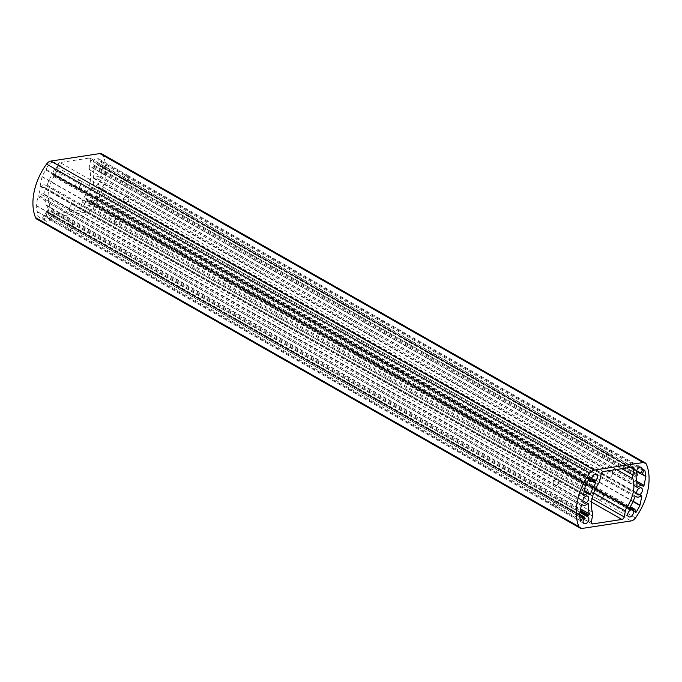 <?xml version="1.0" encoding="UTF-8"?>
<svg xmlns="http://www.w3.org/2000/svg" width="682" height="682" viewBox="0 0 682 682"><rect width="100%" height="100%" fill="white"/><g stroke="black" fill="none" stroke-linecap="round" stroke-linejoin="round"><path stroke-width="0.51" stroke-dasharray="3.41 2.56" d="M76.171 186.996A3.87 2.481 -60.4 0 1 76.665 182.409A3.87 2.481 -60.4 0 1 80.476 180.687A3.87 2.481 -60.4 0 1 81.32 183.79A3.87 2.481 -60.4 0 1 78.907 187.2L79.001 187.107A3.828 2.455 -60.4 0 0 81.303 183.731A3.828 2.455 -60.4 0 0 80.459 180.721A3.828 2.455 -60.4 0 0 76.725 182.367A3.828 2.455 -60.4 0 0 76.145 186.894L55.523 175.257L54.944 176.109A1.219 0.784 -60.4 0 1 53.81 176.553A1.219 0.784 -60.4 0 1 53.563 176.254A6.274 4.024 -60.4 0 1 53.273 173.816A0.818 0.52 119.6 0 0 52.889 173.254A6.922 4.442 -60.4 0 1 61.346 166.289A6.922 4.442 -60.4 0 1 62.906 171.583A6.922 4.442 -60.4 0 1 58.959 177.678L52.437 173.97A6.922 4.442 -60.4 0 0 56.384 167.874A6.922 4.442 -60.4 0 0 54.824 162.58A6.922 4.442 -60.4 0 0 46.376 169.545A0.818 0.52 119.6 0 0 45.72 170.006A44.807 28.746 119.6 0 0 42.122 176.561A0.818 0.52 119.6 0 0 42.028 176.834L40.212 185.692A0.818 0.52 119.6 0 0 40.988 186.177A6.274 4.024 -60.4 0 1 45.575 185.18A6.274 4.024 -60.4 0 1 46.18 185.649A0.818 0.52 119.6 0 0 47.211 185.044A32.591 20.903 -60.4 0 1 52.292 174.302A0.818 0.52 119.6 0 0 52.437 173.97M591.831 478.892L565.276 463.641A3.828 2.455 119.6 0 0 567.577 460.265A3.828 2.455 119.6 0 0 566.725 457.255A3.828 2.455 119.6 0 0 563 458.901A3.828 2.455 119.6 0 0 562.411 463.428L592.326 480.529M78.907 187.2L591.84 479.139M58.959 177.678A0.818 0.52 119.6 0 0 58.695 176.962A1.219 0.784 -60.4 0 1 58.567 176.902A1.219 0.784 -60.4 0 1 58.26 176.357L58.2 175.666M71.508 223.244A3.87 2.481 -60.4 0 1 71.721 223.346A3.87 2.481 -60.4 0 1 71.968 227.941A3.87 2.481 -60.4 0 1 67.893 230.073A3.87 2.481 -60.4 0 1 68.507 224.335L68.439 224.446A3.828 2.455 -60.4 0 0 67.919 230.039A3.828 2.455 -60.4 0 0 71.942 227.924A3.828 2.455 -60.4 0 0 71.704 223.381A3.828 2.455 -60.4 0 0 71.567 223.321L50.86 211.505L51.244 210.559A1.219 0.784 -60.4 0 1 51.96 209.775A0.818 0.52 119.6 0 0 52.54 208.931A6.922 4.442 -60.4 0 1 52.582 208.948A6.922 4.442 -60.4 0 1 53.026 217.166A6.922 4.442 -60.4 0 1 45.737 220.994A6.922 4.442 -60.4 0 1 44.211 215.555L37.689 211.846A6.922 4.442 -60.4 0 0 39.224 217.285A6.922 4.442 -60.4 0 0 46.504 213.457A6.922 4.442 -60.4 0 0 46.069 205.248A6.922 4.442 -60.4 0 0 46.026 205.222A0.818 0.52 119.6 0 0 46.009 204.915A32.591 20.903 -60.4 0 1 45.148 195.086A0.818 0.52 119.6 0 0 44.304 194.762A6.274 4.024 -60.4 0 1 39.368 196.084A6.274 4.024 -60.4 0 1 39.01 195.836A0.818 0.52 119.6 0 0 37.97 196.604L36.155 205.461A0.818 0.52 119.6 0 0 36.137 205.725A44.807 28.746 119.6 0 0 37.186 211.573A0.818 0.52 119.6 0 0 37.689 211.846M584.662 517.86L554.705 500.98A3.828 2.455 119.6 0 0 554.185 506.573A3.828 2.455 119.6 0 0 558.217 504.458A3.828 2.455 119.6 0 0 557.97 499.915A3.828 2.455 119.6 0 0 557.842 499.855L579.896 512.361M68.507 224.335L584.662 517.672M44.211 215.555A0.818 0.52 119.6 0 0 44.85 214.839A6.274 4.024 -60.4 0 1 46.197 212.145A1.219 0.784 -60.4 0 1 47.382 211.633A1.219 0.784 -60.4 0 1 47.604 211.872L47.868 212.4M86.998 201.062L86.938 200.38A1.219 0.784 -60.4 0 0 86.64 199.826A1.219 0.784 -60.4 0 0 86.503 199.775A0.818 0.52 119.6 0 1 86.392 198.726A32.591 20.903 -60.4 0 0 91.473 187.985A0.818 0.52 119.6 0 1 92.505 187.371A6.274 4.024 -60.4 0 0 93.11 187.848A6.274 4.024 -60.4 0 0 97.688 186.842A0.818 0.52 119.6 0 1 98.472 187.328L96.648 196.186A0.818 0.52 119.6 0 1 96.563 196.459A44.807 28.746 119.6 0 1 92.957 203.023A0.818 0.52 119.6 0 1 91.925 202.921A6.274 4.024 -60.4 0 0 91.635 200.474A1.219 0.784 -60.4 0 0 91.388 200.184A1.219 0.784 -60.4 0 0 90.263 200.627L89.674 201.471A3.87 2.481 -60.4 0 1 89.18 206.066A3.87 2.481 -60.4 0 1 85.369 207.788A3.87 2.481 -60.4 0 1 84.525 204.685A3.87 2.481 -60.4 0 1 86.938 201.267L630.321 510.042M96.938 178.837A3.87 2.481 -60.4 0 1 98.123 179.025A3.87 2.481 -60.4 0 1 98.37 183.62A3.87 2.481 -60.4 0 1 94.295 185.76A3.87 2.481 -60.4 0 1 93.673 181.983A3.87 2.481 -60.4 0 1 96.938 178.837M97.338 164.328L97.603 164.856A1.219 0.784 -60.4 0 0 97.824 165.095A1.219 0.784 -60.4 0 0 99.001 164.584A6.274 4.024 -60.4 0 0 100.348 161.89A0.818 0.52 119.6 0 1 101.49 161.455A44.807 28.746 119.6 0 1 102.547 167.303A0.818 0.52 119.6 0 1 102.53 167.559L100.706 176.416A0.818 0.52 119.6 0 1 99.674 177.184A6.274 4.024 -60.4 0 0 99.316 176.936A6.274 4.024 -60.4 0 0 94.372 178.266A0.818 0.52 119.6 0 1 93.536 177.942A32.591 20.903 -60.4 0 0 92.675 168.113A0.818 0.52 119.6 0 1 93.238 166.954A1.219 0.784 -60.4 0 0 93.963 166.178L94.338 165.223A3.87 2.481 -60.4 0 1 94.125 165.121A3.87 2.481 -60.4 0 1 93.877 160.534A3.87 2.481 -60.4 0 1 97.952 158.395A3.87 2.481 -60.4 0 1 97.338 164.14L636.604 471.006M43.196 187.073A3.87 2.481 -60.4 0 1 44.381 187.269A3.87 2.481 -60.4 0 1 44.628 191.855A3.87 2.481 -60.4 0 1 40.553 193.995A3.87 2.481 -60.4 0 1 39.923 190.218A3.87 2.481 -60.4 0 1 43.196 187.073M101.848 153.885A6.522 4.177 -60.4 0 1 103.127 155.402A48.882 31.355 -60.4 0 1 92.138 208.948A6.522 4.177 -60.4 0 1 87.867 211.94L38.831 219.459A6.522 4.177 -60.4 0 1 36.837 219.135M592.419 512.182L49.104 203.202A28.516 18.295 -60.4 0 1 54.858 175.138L598.182 484.118M49.104 203.202A8.15 5.226 -60.4 0 1 49.189 207.072L592.513 516.052M591.294 521.96L47.979 212.98L49.189 207.072M47.979 212.98A2.447 1.569 119.6 0 0 48.533 214.839A2.447 1.569 119.6 0 0 49.283 214.958L591.362 523.23M591.567 502.148L78.643 210.457L49.283 214.958M78.643 210.457A2.447 1.569 119.6 0 0 80.868 207.942L592.095 498.67M593.715 492.992L82.087 202.034L80.868 207.942M82.087 202.034A8.15 5.226 -60.4 0 1 83.818 197.882L595.48 488.858M616.579 469.514L89.581 169.818A28.516 18.295 -60.4 0 1 83.818 197.882M89.581 169.818A8.15 5.226 -60.4 0 1 89.487 165.948L621.865 468.704M631.012 467.306L90.706 160.04L89.487 165.948M90.706 160.04A2.447 1.569 119.6 0 0 90.152 158.181A2.447 1.569 119.6 0 0 89.402 158.062L632.717 467.042M603.357 471.543L60.033 162.563L89.402 158.062M60.033 162.563A2.447 1.569 119.6 0 0 57.808 165.078L601.132 474.058M599.913 479.966L56.597 170.994L57.808 165.078M56.597 170.994A8.15 5.226 -60.4 0 1 54.858 175.138M94.338 165.223L124.158 182.145A3.828 2.455 -60.4 0 1 124.03 182.085A3.828 2.455 -60.4 0 1 123.783 177.542A3.828 2.455 -60.4 0 1 127.815 175.427A3.828 2.455 -60.4 0 1 127.295 181.02L97.338 164.14M636.647 470.836L610.85 456.002A3.828 2.455 119.6 0 0 611.37 450.41A3.828 2.455 119.6 0 0 607.338 452.524A3.828 2.455 119.6 0 0 607.585 457.068A3.828 2.455 119.6 0 0 607.713 457.136L637.252 473.973M89.674 201.471L119.589 218.572A3.828 2.455 -60.4 0 1 119 223.099A3.828 2.455 -60.4 0 1 115.275 224.745A3.828 2.455 -60.4 0 1 114.423 221.735A3.828 2.455 -60.4 0 1 116.724 218.359L86.938 201.267M630.253 510.247L600.279 493.342A3.828 2.455 119.6 0 0 597.978 496.718A3.828 2.455 119.6 0 0 598.822 499.736A3.828 2.455 119.6 0 0 602.556 498.082A3.828 2.455 119.6 0 0 603.144 493.563L629.563 508.499M46.026 205.222L52.54 208.931M46.376 169.545L52.889 173.254M125.369 202.904A3.828 2.455 -60.4 0 1 124.201 202.716A3.828 2.455 -60.4 0 1 123.962 198.172A3.828 2.455 -60.4 0 1 127.986 196.058A3.828 2.455 -60.4 0 1 128.608 199.792A3.828 2.455 -60.4 0 1 125.369 202.904M610.373 470.861A3.828 2.455 119.6 0 0 607.133 473.973A3.828 2.455 119.6 0 0 607.756 477.707A3.828 2.455 119.6 0 0 608.924 477.894A3.828 2.455 119.6 0 0 612.163 474.783A3.828 2.455 119.6 0 0 611.541 471.049A3.828 2.455 119.6 0 0 610.373 470.861M71.627 211.139A3.828 2.455 -60.4 0 1 70.459 210.951A3.828 2.455 -60.4 0 1 70.22 206.407A3.828 2.455 -60.4 0 1 74.244 204.293A3.828 2.455 -60.4 0 1 74.867 208.027A3.828 2.455 -60.4 0 1 71.627 211.139M556.631 479.096A3.828 2.455 119.6 0 0 553.392 482.208A3.828 2.455 119.6 0 0 554.014 485.942A3.828 2.455 119.6 0 0 555.182 486.13A3.828 2.455 119.6 0 0 558.422 483.018A3.828 2.455 119.6 0 0 557.799 479.284A3.828 2.455 119.6 0 0 556.631 479.096M50.86 211.505A3.87 2.481 -60.4 0 1 51.073 211.608A3.87 2.481 -60.4 0 1 51.321 216.203A3.87 2.481 -60.4 0 1 47.246 218.334A3.87 2.481 -60.4 0 1 47.859 212.588M55.523 175.257A3.87 2.481 -60.4 0 1 56.026 170.662A3.87 2.481 -60.4 0 1 59.837 168.948A3.87 2.481 -60.4 0 1 60.672 172.052A3.87 2.481 -60.4 0 1 58.26 175.462M554.773 500.869A3.87 2.481 119.6 0 0 554.168 506.615A3.87 2.481 119.6 0 0 558.234 504.475A3.87 2.481 119.6 0 0 557.995 499.88A3.87 2.481 119.6 0 0 557.782 499.787M555.174 486.172A3.87 2.481 119.6 0 0 558.447 483.027A3.87 2.481 119.6 0 0 557.816 479.25A3.87 2.481 119.6 0 0 553.75 481.39A3.87 2.481 119.6 0 0 553.989 485.976A3.87 2.481 119.6 0 0 555.174 486.172M565.182 463.734A3.87 2.481 119.6 0 0 567.586 460.324A3.87 2.481 119.6 0 0 566.751 457.221A3.87 2.481 119.6 0 0 562.94 458.943A3.87 2.481 119.6 0 0 562.437 463.53M610.774 456.122A3.87 2.481 119.6 0 0 611.387 450.376A3.87 2.481 119.6 0 0 607.312 452.516A3.87 2.481 119.6 0 0 607.56 457.102A3.87 2.481 119.6 0 0 607.773 457.204M600.373 493.257A3.87 2.481 119.6 0 0 597.961 496.667A3.87 2.481 119.6 0 0 598.805 499.77A3.87 2.481 119.6 0 0 602.615 498.048A3.87 2.481 119.6 0 0 603.11 493.461M608.915 477.929A3.87 2.481 119.6 0 0 612.189 474.783A3.87 2.481 119.6 0 0 611.558 471.015A3.87 2.481 119.6 0 0 607.492 473.146A3.87 2.481 119.6 0 0 607.739 477.741A3.87 2.481 119.6 0 0 608.915 477.929M73.085 204.071A3.87 2.481 -60.4 0 1 74.261 204.259A3.87 2.481 -60.4 0 1 74.509 208.854A3.87 2.481 -60.4 0 1 70.442 210.985A3.87 2.481 -60.4 0 1 69.811 207.217A3.87 2.481 -60.4 0 1 73.085 204.071M124.218 182.213A3.87 2.481 -60.4 0 1 124.005 182.12A3.87 2.481 -60.4 0 1 123.766 177.525A3.87 2.481 -60.4 0 1 127.832 175.385A3.87 2.481 -60.4 0 1 127.227 181.131M126.826 195.828A3.87 2.481 -60.4 0 1 128.011 196.024A3.87 2.481 -60.4 0 1 128.25 200.61A3.87 2.481 -60.4 0 1 124.184 202.75A3.87 2.481 -60.4 0 1 123.553 198.974A3.87 2.481 -60.4 0 1 126.826 195.828M119.563 218.47A3.87 2.481 -60.4 0 1 119.06 223.057A3.87 2.481 -60.4 0 1 115.249 224.779A3.87 2.481 -60.4 0 1 114.414 221.676A3.87 2.481 -60.4 0 1 116.818 218.266M53.563 176.254L588.234 480.316M53.273 173.816L589.333 478.662M54.944 176.109L591.737 481.373M55.447 175.462L592.249 480.725M76.145 186.894L562.411 463.428M79.001 187.107L565.276 463.641M58.26 176.357L591.985 479.872M58.695 176.962L592.206 480.358M51.244 210.559L580.109 511.321M51.96 209.775L580.331 510.247M50.886 211.309L579.939 512.173M71.567 223.321L557.842 499.855L71.559 223.312M68.439 224.446L554.705 500.98M47.604 211.872L584.397 517.144M46.197 212.145L579.538 515.447M44.85 214.839L580.186 519.275M103.127 155.402L646.451 464.382M635.453 517.928L92.138 208.948M582.147 528.439L38.831 219.459M87.867 211.94L631.191 520.92M102.53 167.559L641.591 474.118M102.547 167.303L641.856 473.999M100.706 176.416L636.783 481.279M99.674 177.184L642.99 486.164M94.372 178.266L636.86 486.769M93.536 177.942L636.852 486.914M92.675 168.113L635.991 477.085M93.238 166.954L636.562 475.934M93.963 166.178L637.278 475.149M94.312 165.419L637.636 474.399M124.158 182.145L607.713 457.136L124.167 182.154M127.295 181.02L610.85 456.002M97.603 164.856L636.536 471.339M99.001 164.584L642.325 473.564M100.348 161.89L643.663 470.87M101.49 161.455L644.319 470.154M86.392 198.726L629.708 507.698M91.473 187.985L634.789 496.956M92.505 187.371L635.65 496.249M97.688 186.842L641.012 495.823M98.472 187.328L640.978 495.848M96.648 196.186L633.126 501.27M96.563 196.459L633.007 501.534M92.957 203.023L635.274 511.423M91.925 202.921L635.24 511.892M91.635 200.474L634.951 509.454M90.263 200.627L629.844 507.476M89.751 201.275L629.529 508.235M119.589 218.572L603.144 493.563M116.724 218.359L600.279 493.342M86.938 200.38L630.262 509.352M86.503 199.775L629.657 508.653M36.155 205.461L579.47 514.441M36.137 205.725L579.453 514.697M37.97 196.604L581.294 505.584M39.01 195.836L582.232 504.757M44.304 194.762L587.628 503.734M45.148 195.086L587.739 503.648M46.009 204.915L580.604 508.925M37.186 211.573L580.51 520.545M52.292 174.302L591.899 481.168M47.211 185.044L584.38 490.52M46.18 185.649L589.495 494.629M40.988 186.177L583.519 494.706M40.212 185.692L583.528 494.672M42.028 176.834L585.352 485.814M42.122 176.561L585.437 485.541M45.72 170.006L589.043 478.977M53.81 176.553L588.165 480.426M80.459 180.721L596.631 474.212M58.567 176.902L592.232 480.392M67.919 230.039L554.185 506.573M71.704 223.381L557.97 499.915M47.382 211.633L579.512 514.245M99.717 177.218L643.041 486.198M99.316 176.936L636.894 482.651M93.732 178.437L637.056 487.408M124.03 182.085L607.585 457.068M127.815 175.427L611.37 450.41M97.824 165.095L636.519 471.45M101.311 161.199L644.626 470.179M92.428 187.311L635.743 496.291M93.11 187.848L635.436 496.257M98.285 186.715L641.6 495.686M92.13 203.432L635.445 512.404M91.388 200.184L630.338 506.666M85.369 207.788L598.822 499.736M86.64 199.826L629.622 508.61M86.418 199.732L629.733 508.712M38.959 195.802L582.283 504.782M39.368 196.084L582.121 504.74M44.944 194.592L588.268 503.563M37.374 211.821L580.689 520.801M46.257 185.709L589.572 494.689M45.575 185.18L584.184 491.483M40.4 186.314L583.715 495.285M53.077 173.305L589.87 478.568M58.788 176.996L595.582 482.268M124.201 202.716L607.756 477.707M127.986 196.058L611.541 471.049M70.459 210.951L554.014 485.942M74.244 204.293L557.799 479.284M52.582 208.948L46.069 205.248M45.737 220.994L39.224 217.285M61.346 166.289L54.824 162.58M554.168 506.615L584.048 523.606M557.995 499.88L587.875 516.879M553.989 485.976L583.877 502.975M557.816 479.25L587.705 496.24M607.56 457.102L637.44 474.101M611.387 450.376L641.268 467.375M598.805 499.77L628.685 516.76M607.739 477.741L637.619 494.731M611.558 471.015L641.447 488.005M74.261 204.259L44.381 187.269M70.442 210.985L40.553 193.995M127.832 175.385L97.952 158.395M124.005 182.12L94.125 165.121M128.011 196.024L98.123 179.025M124.184 202.75L94.295 185.76M80.476 180.687L59.837 168.948M71.721 223.346L51.073 211.608M67.893 230.073L47.246 218.334M633.467 467.161L90.152 158.181M591.848 523.819L48.533 214.839"/><path stroke-width="1.02" d="M638.804 494.927A3.87 2.481 119.6 0 0 642.077 491.782A3.87 2.481 119.6 0 0 641.447 488.005A3.87 2.481 119.6 0 0 637.372 490.145A3.87 2.481 119.6 0 0 637.619 494.731A3.87 2.481 119.6 0 0 638.804 494.927M640.662 473.112A3.87 2.481 119.6 0 0 641.268 467.375A3.87 2.481 119.6 0 0 637.201 469.506A3.87 2.481 119.6 0 0 637.44 474.101A3.87 2.481 119.6 0 0 637.653 474.203L637.278 475.149A1.219 0.784 -60.4 0 1 636.562 475.934A0.818 0.52 119.6 0 0 635.991 477.085A32.591 20.903 -60.4 0 1 636.852 486.914A0.818 0.52 119.6 0 0 637.696 487.238A6.274 4.024 -60.4 0 1 642.632 485.916A6.274 4.024 -60.4 0 1 642.99 486.164A0.818 0.52 119.6 0 0 644.03 485.396L645.845 476.539A0.818 0.52 119.6 0 0 645.863 476.275A44.807 28.746 119.6 0 0 644.814 470.427A0.818 0.52 119.6 0 0 643.663 470.87A6.274 4.024 -60.4 0 1 642.325 473.564A1.219 0.784 -60.4 0 1 641.14 474.075A1.219 0.784 -60.4 0 1 640.918 473.837L640.662 473.112L636.647 470.836M585.062 503.163A3.87 2.481 119.6 0 0 588.327 500.017A3.87 2.481 119.6 0 0 587.705 496.24A3.87 2.481 119.6 0 0 583.63 498.38A3.87 2.481 119.6 0 0 583.877 502.975A3.87 2.481 119.6 0 0 585.062 503.163M621.967 519.437L592.598 523.938A2.447 1.569 -60.4 0 1 591.848 523.819A2.447 1.569 -60.4 0 1 591.294 521.96L592.513 516.052A8.15 5.226 119.6 0 0 592.419 512.182A28.516 18.295 -60.4 0 1 598.182 484.118A8.15 5.226 119.6 0 0 599.913 479.966L601.132 474.058A2.447 1.569 -60.4 0 1 603.357 471.543L632.717 467.042A2.447 1.569 -60.4 0 1 633.467 467.161A2.447 1.569 -60.4 0 1 634.021 469.02L632.811 474.928A8.15 5.226 119.6 0 0 632.896 478.798A28.516 18.295 -60.4 0 1 627.142 506.862A8.15 5.226 119.6 0 0 625.403 511.006L624.192 516.922A2.447 1.569 -60.4 0 1 621.967 519.437L591.567 502.148M578.873 526.598A6.522 4.177 119.6 0 0 580.152 528.115L36.837 219.135A6.522 4.177 -60.4 0 1 35.549 217.618L578.873 526.598A48.882 31.355 -60.4 0 1 589.862 473.052L46.547 164.072A6.522 4.177 -60.4 0 1 50.809 161.08L99.853 153.561A6.522 4.177 -60.4 0 1 101.848 153.885L645.163 462.865A6.522 4.177 119.6 0 0 643.169 462.541L99.853 153.561M580.152 528.115A6.522 4.177 119.6 0 0 582.147 528.439L631.191 520.92A6.522 4.177 119.6 0 0 635.453 517.928A48.882 31.355 -60.4 0 0 646.451 464.382A6.522 4.177 119.6 0 0 645.163 462.865M50.809 161.08L594.133 470.06L643.169 462.541M594.133 470.06A6.522 4.177 119.6 0 0 589.862 473.052M592.326 480.529L591.737 481.373A1.219 0.784 -60.4 0 1 590.612 481.816A1.219 0.784 -60.4 0 1 590.365 481.526A6.274 4.024 -60.4 0 1 590.075 479.079A0.818 0.52 119.6 0 0 589.043 478.977A44.807 28.746 119.6 0 0 585.437 485.541A0.818 0.52 119.6 0 0 585.352 485.814L583.528 494.672A0.818 0.52 119.6 0 0 584.312 495.158A6.274 4.024 -60.4 0 1 588.89 494.152A6.274 4.024 -60.4 0 1 589.495 494.629A0.818 0.52 119.6 0 0 590.527 494.015A32.591 20.903 -60.4 0 1 595.608 483.274A0.818 0.52 119.6 0 0 595.497 482.225A1.219 0.784 -60.4 0 1 595.36 482.174A1.219 0.784 -60.4 0 1 595.062 481.62L595.062 480.733A3.87 2.481 119.6 0 0 597.475 477.315A3.87 2.481 119.6 0 0 596.631 474.212A3.87 2.481 119.6 0 0 592.82 475.934A3.87 2.481 119.6 0 0 592.326 480.529M584.662 517.86A3.87 2.481 119.6 0 0 584.048 523.606A3.87 2.481 119.6 0 0 588.123 521.466A3.87 2.481 119.6 0 0 587.875 516.879A3.87 2.481 119.6 0 0 587.662 516.777L588.037 515.822A1.219 0.784 -60.4 0 1 588.762 515.046A0.818 0.52 119.6 0 0 589.325 513.887A32.591 20.903 -60.4 0 1 588.464 504.058A0.818 0.52 119.6 0 0 587.628 503.734A6.274 4.024 -60.4 0 1 582.684 505.064A6.274 4.024 -60.4 0 1 582.326 504.816A0.818 0.52 119.6 0 0 581.294 505.584L579.47 514.441A0.818 0.52 119.6 0 0 579.453 514.697A44.807 28.746 119.6 0 0 580.51 520.545A0.818 0.52 119.6 0 0 581.652 520.11A6.274 4.024 -60.4 0 1 582.999 517.416A1.219 0.784 -60.4 0 1 584.176 516.905A1.219 0.784 -60.4 0 1 584.397 517.144L584.662 517.86M630.253 510.247A3.87 2.481 119.6 0 0 627.849 513.657A3.87 2.481 119.6 0 0 628.685 516.76A3.87 2.481 119.6 0 0 632.495 515.046A3.87 2.481 119.6 0 0 632.998 510.451L633.578 509.599A1.219 0.784 -60.4 0 1 634.712 509.156A1.219 0.784 -60.4 0 1 634.951 509.454A6.274 4.024 -60.4 0 1 635.24 511.892A0.818 0.52 119.6 0 0 636.28 511.994A44.807 28.746 119.6 0 0 639.878 505.439A0.818 0.52 119.6 0 0 639.972 505.166L641.788 496.308A0.818 0.52 119.6 0 0 641.012 495.823A6.274 4.024 -60.4 0 1 636.425 496.82A6.274 4.024 -60.4 0 1 635.82 496.351A0.818 0.52 119.6 0 0 634.789 496.956A32.591 20.903 -60.4 0 1 629.708 507.698A0.818 0.52 119.6 0 0 629.818 508.746A1.219 0.784 -60.4 0 1 629.955 508.798A1.219 0.784 -60.4 0 1 630.262 509.352L630.253 510.247M595.062 480.733L591.831 478.892M579.896 512.361L587.662 516.777M35.549 217.618A48.882 31.355 -60.4 0 1 46.547 164.072M629.563 508.499L632.998 510.451M588.234 480.316L590.365 481.526M589.333 478.662L590.075 479.079M591.84 479.139L595.002 480.938M591.985 479.872L595.062 481.62M592.206 480.358L595.25 482.089M580.109 511.321L588.037 515.822M580.331 510.247L588.762 515.046M579.939 512.173L587.688 516.581M579.538 515.447L582.999 517.416M580.186 519.275L581.652 520.11M595.48 488.858L627.142 506.862M632.896 478.798L616.579 469.514M592.095 498.67L624.192 516.922M625.403 511.006L593.715 492.992M591.362 523.23L592.598 523.938M634.021 469.02L631.012 467.306M621.865 468.704L632.811 474.928M641.591 474.118L645.845 476.539M641.856 473.999L645.863 476.275M636.783 481.279L644.03 485.396M636.86 486.769L637.696 487.238M636.604 471.006L640.654 473.308M636.536 471.339L640.918 473.837M644.319 470.154L644.814 470.427M640.978 495.848L641.788 496.308M633.126 501.27L639.972 505.166M633.007 501.534L639.878 505.439M635.274 511.423L636.28 511.994M629.844 507.476L633.578 509.599M629.529 508.235L633.075 510.247M587.739 503.648L588.464 504.058M580.604 508.925L589.325 513.887M591.899 481.168L595.608 483.274M584.38 490.52L590.527 494.015M583.519 494.706L584.312 495.158M588.165 480.426L590.612 481.816M592.232 480.392L595.36 482.174M579.512 514.245L584.176 516.905M636.894 482.651L642.632 485.916M636.519 471.45L641.14 474.075M635.436 496.257L636.425 496.82M630.338 506.666L634.712 509.156M582.121 504.74L582.684 505.064M584.184 491.483L588.89 494.152"/></g></svg>
